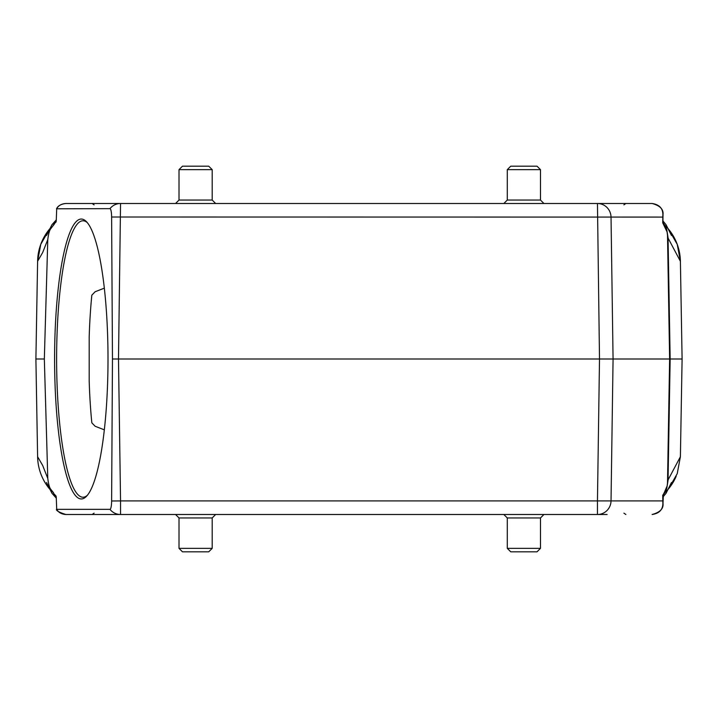<?xml version="1.0" encoding="UTF-8"?>
<svg xmlns="http://www.w3.org/2000/svg" width="718" height="718" viewBox="0 0 718 718"><rect width="100%" height="100%" fill="white"/><g stroke="black" fill="none" stroke-linecap="round" stroke-linejoin="round"><path stroke-width="1.08" d="M104.334 288.16L95.144 291.732L91.832 295.17A138.224 26.378 -90 0 0 89.194 336.796L89.194 381.204A138.224 26.378 -90 0 0 91.832 422.83L95.144 426.268L104.334 429.84M44.336 359L47.783 478.421L42.658 465.426L37.605 456.729L35.9 359L44.336 359L47.783 239.579L42.658 252.574L37.605 261.271L35.9 359M51.965 493.284L50.664 489.164C49.398 487.459 48.438 483.878 47.783 478.421M47.783 239.579C48.447 234.104 49.407 230.523 50.664 228.836L54.604 223.684M49.318 229.383L40.782 244.308L37.605 261.271A51.768 51.768 0 0 1 50.754 227.687A51.768 51.768 0 0 0 37.605 261.271M65.877 203.499L120.543 203.499A13.822 13.57 90 0 0 109.971 208.651L56.525 208.794C57.961 205.779 61.084 204.011 65.877 203.499C61.551 203.786 58.49 205.501 56.713 208.651L56.255 220.776L53.626 225.111M109.971 208.651A8.67 1.651 90 0 1 111.622 217.007L112.466 359L111.622 500.993A8.67 1.651 90 0 1 109.971 509.349A13.822 13.57 90 0 0 120.543 514.501L65.877 514.501C58.984 512.293 55.869 510.525 56.525 509.206L56.713 509.349C58.49 512.499 61.551 514.214 65.877 514.501M94.094 204.863L92.146 203.499L652.124 203.499C659.941 205.608 663.567 209.279 663.019 214.494L662.849 217.141A3.455 0.547 -179.2 0 0 662.795 217.078L111.622 217.007M120.543 203.499L118.497 359L112.466 359M109.971 509.349L56.713 509.349L56.255 497.224L54.604 494.316M625.513 203.499L597.457 203.499A13.822 13.57 -90 0 1 611.027 217.078L613.073 359L118.497 359L120.543 500.922L111.622 500.993M56.04 221.952L55.403 222.67M53.626 492.898L50.664 489.164M55.403 495.33L56.04 496.048M74.475 514.501L597.457 514.501A13.822 13.57 -90 0 0 611.027 500.922L597.457 500.922L599.503 359L597.457 203.499L625.854 203.499L623.906 204.863M607.123 514.501L597.457 514.501L597.457 500.922L120.543 500.922L120.543 514.501L92.487 514.501M662.831 495.043A2.073 1.957 -13.8 0 0 662.777 495.438L663.028 502.753L663.423 494.28A2.073 2.073 -143.3 0 0 663.019 495.519L667.157 485.906L667.803 480.432L680.395 456.729L682.1 359L680.395 261.271L667.803 237.568L667.157 232.094L662.723 222.822L662.876 214.592C662.822 208.265 659.241 204.558 652.124 203.499L607.123 203.499M110.877 203.499L74.475 203.499M663.001 502.753L663.019 503.48C663.567 508.721 659.941 512.392 652.124 514.501C659.241 513.442 662.822 509.735 662.876 503.408L662.795 500.922L611.027 500.922L613.073 359L682.1 359M680.395 261.271A51.768 51.768 0 0 0 667.255 227.705A51.768 51.768 0 0 1 680.395 261.271L677.227 244.326L668.682 229.374M671.465 235.459L666.035 224.698L666.528 229.76L663.396 223.684M667.803 237.568L667.031 231.573M668.682 488.626L677.227 473.674L680.395 456.729M663.396 494.316L666.528 488.24L666.035 493.302L671.465 482.541M667.157 485.906L667.803 480.432L667.157 485.906M37.605 456.729A51.768 51.768 0 0 0 50.754 490.313A51.768 51.768 0 0 1 37.605 456.729M667.255 490.295A51.768 51.768 0 0 0 676.194 476.267A51.768 51.768 0 0 1 667.255 490.295M663.001 215.247L663.019 214.619M662.849 217.141L662.777 222.562A2.073 1.957 13.8 0 0 662.831 222.957L663.028 215.247M663.342 223.594L663.423 223.72A2.073 2.073 143.3 0 1 663.019 222.481L663.351 223.612M662.849 500.859A3.455 0.547 179.2 0 1 662.795 500.922L662.723 495.178M663.208 494.567A2.073 2.064 -121.7 0 0 662.956 495.573L662.956 502.358A3.455 2.872 172.8 0 1 662.858 502.914M663.001 502.771L662.876 503.408M663.001 215.229L662.876 214.592M663.208 223.433A2.073 2.064 121.7 0 1 662.956 222.427L662.956 215.642A3.455 2.872 -172.8 0 0 662.858 215.086M108.005 359A139.956 26.701 90 0 1 86.492 496.282A139.956 26.701 90 0 1 54.595 359A139.956 26.701 90 0 1 86.492 221.718A139.956 26.701 90 0 1 108.005 359M87.309 222.634A138.224 26.378 -90 0 0 83.001 220.776A138.224 26.378 -90 0 0 56.964 336.796A138.224 26.378 -90 0 0 83.001 497.224A138.224 26.378 -90 0 0 87.309 495.366M507.294 169.636L540.475 169.636L537.019 166.181L510.749 166.181L507.294 169.636L507.294 200.044L503.839 203.499M540.475 169.636L540.475 200.044L507.294 200.044M540.475 548.364L507.294 548.364L510.749 551.819L537.019 551.819L540.475 548.364L540.475 517.956L543.93 514.501M507.294 548.364L507.294 517.956L540.475 517.956M212.187 548.364L179.015 548.364L182.471 551.819L208.732 551.819L212.187 548.364L212.187 517.956L215.642 514.501M179.015 548.364L179.015 517.956L212.187 517.956M179.015 169.636L212.187 169.636L208.732 166.181L182.471 166.181L179.015 169.636L179.015 200.044L175.56 203.499M212.187 169.636L212.187 200.044L179.015 200.044M53.159 225.407A20.732 20.669 -90 0 1 56.21 221.431M53.159 492.593A20.732 20.669 90 0 0 56.21 496.569M663.055 495.151A20.732 20.669 90 0 0 666.78 488.24L668.045 480.432L670.154 359L668.045 237.568L666.78 229.76A20.732 20.669 -90 0 0 663.055 222.849M667.48 484.183L669.625 359L667.48 233.817M46.535 482.55L51.965 493.293L56.255 498.086M56.255 219.914L51.956 224.707L46.535 235.459M94.094 513.137L92.146 514.501M623.906 513.137L625.854 514.501M663.019 503.381L663.028 502.753M666.035 224.698L663.028 221.054M666.035 493.302L663.028 496.946M540.475 200.044L543.93 203.499M507.294 517.956L503.839 514.501M179.015 517.956L175.56 514.501M212.187 200.044L215.642 203.499"/></g></svg>
